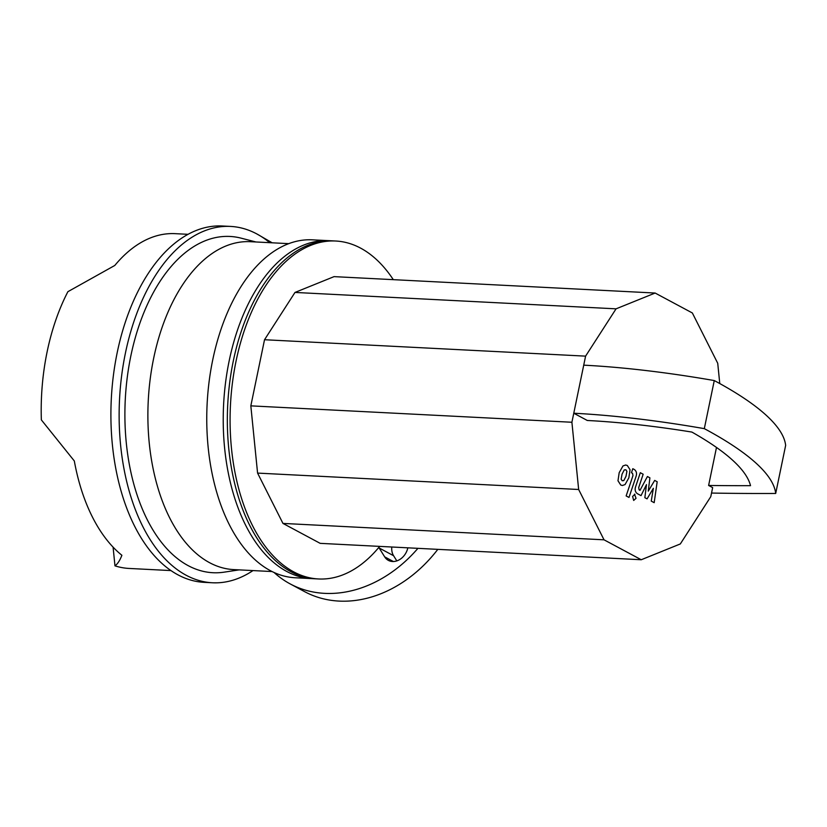 <?xml version="1.0" encoding="UTF-8"?>
<svg xmlns="http://www.w3.org/2000/svg" width="827" height="827" viewBox="0 0 827 827"><rect width="100%" height="100%" fill="white"/><g stroke="black" fill="none" stroke-linecap="round" stroke-linejoin="round"><path stroke-width="1.24" d="M212.704 360.014A169.194 96.8 92.9 0 0 295.167 577.763L315.749 578.817A169.194 96.8 92.9 0 1 233.286 361.068A169.194 96.8 92.9 0 1 333.012 240.884L312.43 239.83A169.194 96.8 92.9 0 0 212.704 360.014M113.092 547.164L114.974 565.854C117.63 563.931 119.925 560.406 121.889 555.279A168.357 96.325 -87.1 0 1 74.316 460.959L41.35 419.889A168.357 96.325 92.9 0 1 67.897 291.683L114.798 265.457A168.357 96.325 -87.1 0 1 175.179 233.659L188.091 234.32M114.974 565.854A168.357 96.325 92.9 0 0 129.188 568.449L170.92 570.578M437.814 549.355A125.632 99.478 118.2 0 1 304.646 591.667A125.632 99.478 118.2 0 0 437.814 549.355M391.812 547.009A15.072 11.94 -61.8 0 0 393.58 555.713L396.815 560.902L393.58 555.713L379.148 547.981A15.072 11.94 118.2 0 1 378.818 547.412A15.072 11.94 118.2 0 0 379.148 547.981L384.669 556.85L379.148 547.981L393.58 555.713A15.072 11.94 -61.8 0 1 391.812 547.009M407.835 547.825A15.072 11.94 118.2 0 1 388.39 560.386A15.072 11.94 118.2 0 1 384.669 556.85A15.072 11.94 118.2 0 0 388.39 560.386A15.072 11.94 118.2 0 0 407.835 547.825M417.935 548.342A125.632 99.478 118.2 0 1 290.225 583.934A125.632 99.478 118.2 0 1 274.171 572.573A125.632 99.478 118.2 0 0 290.225 583.934L304.646 591.667L290.225 583.934A125.632 99.478 118.2 0 0 417.935 548.342M272.186 242.807L256.815 233.927A178.405 102.072 -87.1 0 1 269.757 242.683M253 570.578A178.405 102.072 -87.1 0 1 212.374 582.766L204.135 582.342A178.405 102.072 -87.1 0 1 111.304 398.965A178.405 102.072 -87.1 0 1 222.339 225.998L230.568 226.422A178.405 102.072 -87.1 0 1 256.815 233.927M212.374 582.766A178.405 102.072 -87.1 0 1 119.533 399.389A178.405 102.072 -87.1 0 1 230.568 226.422M239.148 569.875L224.127 572.16A168.357 96.325 -87.1 0 1 125.27 399.679A168.357 96.325 -87.1 0 1 241.184 238.176L255.894 241.97M272.031 571.55L233.679 569.596A164.16 93.927 -87.1 0 1 148.25 400.857A164.16 93.927 -87.1 0 1 250.426 241.691L288.788 243.655M641.245 559.745L604.03 539.814L282.958 523.419L320.173 543.349L641.245 559.745L680.321 543.949L710.786 496.645L712.657 487.62L708.615 485.459A1460.399 312.017 -168.3 0 0 750.523 485.676A418.782 89.471 -168.3 0 0 691.899 432.076A273.22 58.376 -168.3 0 0 587.294 420.478L573.773 413.231A298.34 63.741 11.7 0 1 704.315 428.644A443.913 94.847 11.7 0 1 775.695 493.461L785.65 445.391A443.913 94.847 -168.3 0 0 714.27 380.565A298.34 63.741 -168.3 0 0 583.728 365.162L585.588 356.137L616.063 308.833L655.139 293.037L692.354 312.968L717.733 363.291L719.769 383.563M775.695 493.461A1487.204 317.744 11.7 0 1 711.53 493.057M714.27 380.565L704.315 428.644M708.615 485.459L716.492 447.459M604.03 539.814L578.652 489.491L571.902 422.256L583.728 365.162M282.958 523.419L257.579 473.096L578.652 489.491M257.579 473.096L250.829 405.861L571.902 422.256M250.829 405.861L264.526 339.732L585.588 356.137M264.526 339.732L294.991 292.438L616.063 308.833M294.991 292.438L334.067 276.632L655.139 293.037M379.676 546.389A169.194 96.8 -87.1 0 1 318.488 578.962A169.194 96.8 -87.1 0 1 236.036 361.203A169.194 96.8 -87.1 0 1 335.752 241.019A169.194 96.8 -87.1 0 1 393.301 279.66M318.488 578.962L311.634 578.611A169.194 96.8 -87.1 0 1 229.172 360.851A169.194 96.8 -87.1 0 1 328.888 240.667L335.752 241.019M654.684 480.415L648.265 491.114L649.908 477.851L647.417 476.517L640.005 490.328L639.126 489.853L638.692 487.599L643.158 474.222L640.315 472.703L635.736 486.39C634.619 489.543 635.126 491.951 637.255 493.616L641.028 495.631L646.476 484.622L644.853 497.678L647.076 498.867L653.361 488.312L651.242 501.1L654.178 502.671L657.176 481.748L654.684 480.415M621.139 479.184L622.193 480.735L623.785 480.601L625.998 476.331L626.907 471.328L625.874 469.777L624.251 469.912L622.028 474.212L621.139 479.184M625.874 469.777L624.251 469.912M622.193 480.735L623.785 480.601M625.057 484.57L628.84 477.861L630.05 469.726L627.311 465.498L625.657 465.012L622.979 465.942L619.185 472.682L617.986 480.776L620.746 485.025L622.39 485.501L625.057 484.57M628.996 497.44L635.922 476.807C637.059 473.664 636.563 471.256 634.433 469.571L632.81 468.702L631.456 472.734L632.552 473.313L632.975 475.577L626.142 495.921L628.996 497.44M634.95 494.298L632.593 496.438L633.678 500.438L636.046 498.288L634.474 494.164M393.404 561.533L384.669 556.85L393.404 561.533"/></g></svg>
